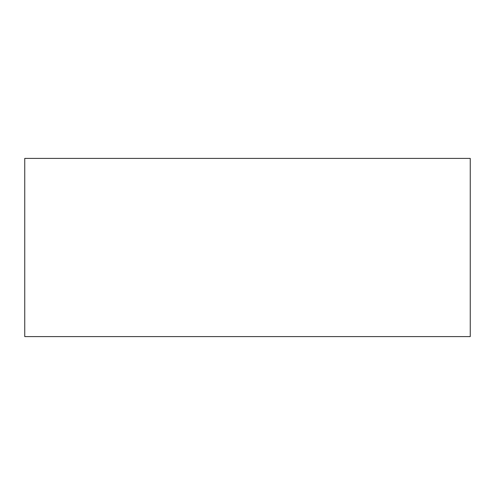 <?xml version="1.0" encoding="UTF-8"?>
<svg xmlns="http://www.w3.org/2000/svg" width="495" height="495" viewBox="0 0 495 495"><rect width="100%" height="100%" fill="white"/><g stroke="black" fill="none" stroke-linecap="round" stroke-linejoin="round"><path stroke-width="0.74" d="M470.25 158.4L24.75 158.4L24.75 336.6L470.25 336.6L470.25 158.4"/></g></svg>
